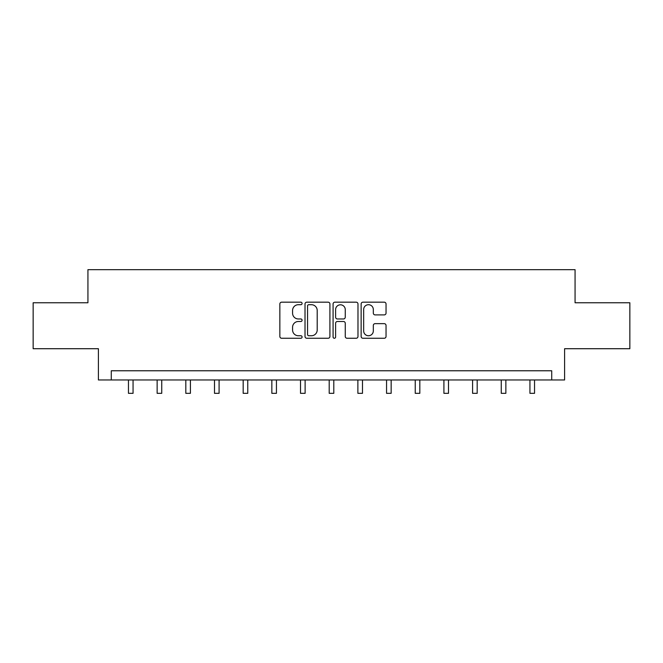 <?xml version="1.0" encoding="UTF-8"?>
<svg xmlns="http://www.w3.org/2000/svg" width="663" height="663" viewBox="0 0 663 663"><rect width="100%" height="100%" fill="white"/><g stroke="black" fill="none" stroke-linecap="round" stroke-linejoin="round"><path stroke-width="0.99" d="M302.088 303.439A1.26 1.26 0 0 0 300.828 302.179L281.651 302.179A1.807 1.807 0 0 0 279.852 303.986L279.852 336.464A1.807 1.807 0 0 0 281.651 338.263L300.828 338.263A1.26 1.26 0 0 0 302.088 337.003A1.26 1.26 0 0 0 300.828 335.743L298.342 335.743A5.776 5.776 0 0 1 292.574 329.967L292.574 327.257A5.776 5.776 0 0 1 298.342 321.489L300.828 321.489A1.26 1.26 0 0 0 302.088 320.221A1.26 1.26 0 0 0 300.828 318.961L298.342 318.961A5.776 5.776 0 0 1 292.574 313.185L292.574 310.475A5.776 5.776 0 0 1 298.342 304.707L300.828 304.707A1.26 1.26 0 0 0 302.088 303.439M384.233 314.9A1.807 1.807 0 0 0 386.04 313.093L386.04 303.986A1.807 1.807 0 0 0 384.233 302.179L362.943 302.179A1.807 1.807 0 0 0 361.136 303.986L361.136 336.464A1.807 1.807 0 0 0 362.943 338.263L384.233 338.263A1.807 1.807 0 0 0 386.04 336.464L386.04 325.458A1.807 1.807 0 0 0 384.233 323.652L375.117 323.652A1.807 1.807 0 0 0 373.319 325.458L373.319 330.912A4.823 4.823 0 0 1 368.487 335.743A4.823 4.823 0 0 1 363.664 330.912L363.664 309.53A4.823 4.823 0 0 1 368.487 304.707A4.823 4.823 0 0 1 373.319 309.53L373.319 313.093A1.807 1.807 0 0 0 375.117 314.9L384.233 314.9M551.724 379.965L564.594 379.965L564.594 348.713L629.85 348.713L629.85 302.759L575.07 302.759L575.07 269.667L87.93 269.667L87.93 302.759L33.15 302.759L33.15 348.713L98.406 348.713L98.406 379.965L551.724 379.965L551.724 370.774L111.276 370.774L111.276 379.965M329.917 303.986A1.807 1.807 0 0 0 328.119 302.179L306.828 302.179A1.807 1.807 0 0 0 305.021 303.986L305.021 336.464A1.807 1.807 0 0 0 306.828 338.263L328.119 338.263A1.807 1.807 0 0 0 329.917 336.464L329.917 303.986M334.881 302.179L356.172 302.179A1.807 1.807 0 0 1 357.979 303.986L357.979 336.464A1.807 1.807 0 0 1 356.172 338.263L347.064 338.263A1.807 1.807 0 0 1 345.257 336.464L345.257 323.287A1.807 1.807 0 0 0 343.451 321.489L337.409 321.489A1.807 1.807 0 0 0 335.602 323.287L335.602 337.003A1.26 1.26 0 0 1 334.343 338.263A1.26 1.26 0 0 1 333.083 337.003L333.083 303.986A1.807 1.807 0 0 1 334.881 302.179M308.809 304.707A1.26 1.26 0 0 0 307.549 305.966L307.549 334.475A1.26 1.26 0 0 0 308.809 335.743L311.428 335.743A5.776 5.776 0 0 0 317.204 329.967L317.204 310.475A5.776 5.776 0 0 0 311.428 304.707L308.809 304.707M345.257 309.621A4.823 4.823 0 0 0 340.434 304.798A4.823 4.823 0 0 0 335.602 309.621L335.602 317.154A1.807 1.807 0 0 0 337.409 318.961L343.451 318.961A1.807 1.807 0 0 0 345.257 317.154L345.257 309.621M128.465 379.965L128.465 393.333L133.056 393.333L133.056 379.965M157.139 379.965L157.139 393.333L161.739 393.333L161.739 379.965M185.814 379.965L185.814 393.333L190.414 393.333L190.414 379.965M214.497 379.965L214.497 393.333L219.088 393.333L219.088 379.965M243.172 379.965L243.172 393.333L247.763 393.333L247.763 379.965M271.847 379.965L271.847 393.333L276.446 393.333L276.446 379.965M300.521 379.965L300.521 393.333L305.121 393.333L305.121 379.965M329.204 379.965L329.204 393.333L333.796 393.333L333.796 379.965M357.879 379.965L357.879 393.333L362.479 393.333L362.479 379.965M386.554 379.965L386.554 393.333L391.153 393.333L391.153 379.965M415.237 379.965L415.237 393.333L419.828 393.333L419.828 379.965M443.912 379.965L443.912 393.333L448.503 393.333L448.503 379.965M472.586 379.965L472.586 393.333L477.186 393.333L477.186 379.965M501.261 379.965L501.261 393.333L505.861 393.333L505.861 379.965M529.944 379.965L529.944 393.333L534.535 393.333L534.535 379.965"/></g></svg>
